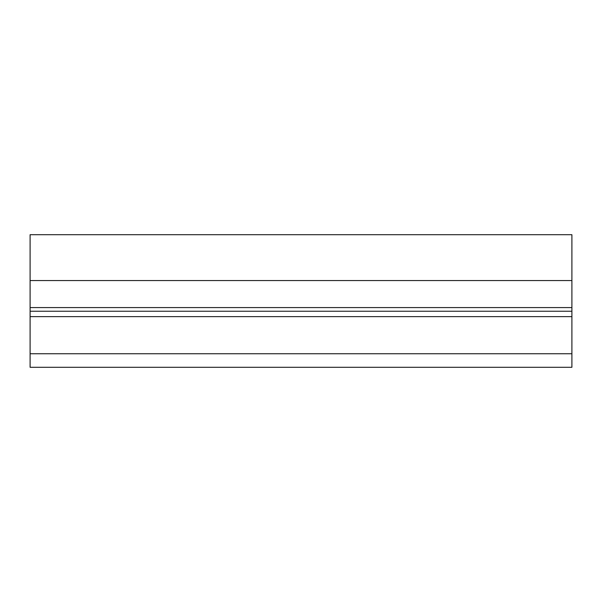 <?xml version="1.0" encoding="UTF-8"?>
<svg xmlns="http://www.w3.org/2000/svg" width="602" height="602" viewBox="0 0 602 602"><rect width="100%" height="100%" fill="white"/><g stroke="black" fill="none" stroke-linecap="round" stroke-linejoin="round"><path stroke-width="0.9" d="M30.1 280.637L30.1 367.295L571.9 367.295L571.9 353.75L30.1 353.75M30.1 316.637L571.9 316.637L571.9 280.57L30.1 280.57L30.1 234.705L571.9 234.705L571.9 280.57M571.9 316.637L571.9 353.75M571.9 311.242L30.1 311.242M30.1 307.584L571.9 307.584"/></g></svg>
